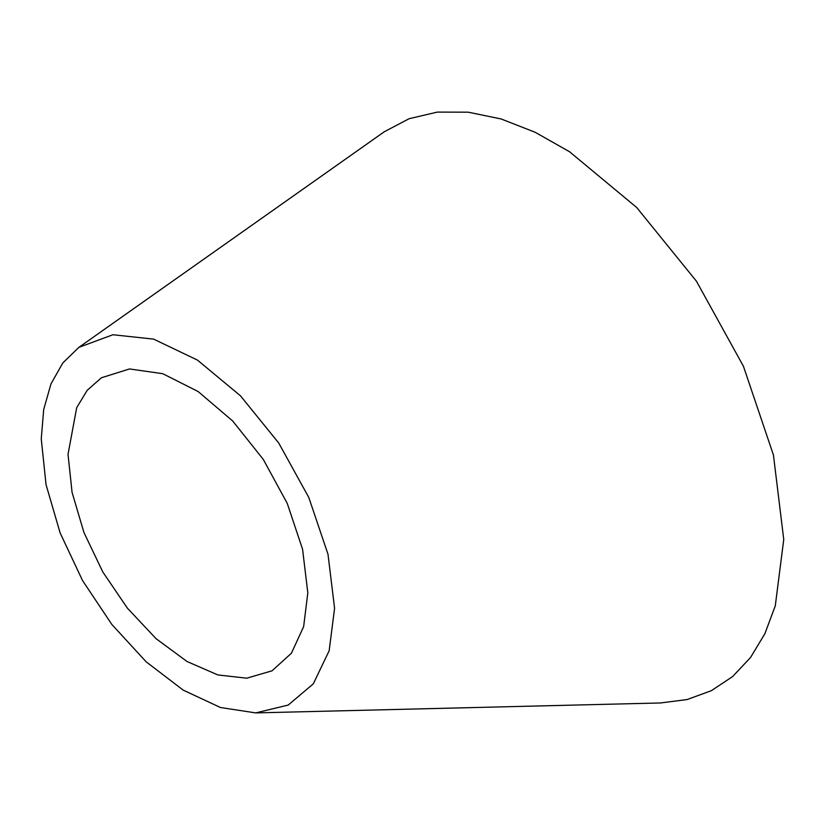 <?xml version="1.0" encoding="UTF-8"?>
<svg xmlns="http://www.w3.org/2000/svg" width="825" height="825" viewBox="0 0 825 825"><rect width="100%" height="100%" fill="white"/><g stroke="black" fill="none" stroke-linecap="round" stroke-linejoin="round"><path stroke-width="1.24" d="M334.579 608.262L327.989 554.225L308.787 497.434L278.706 442.994L240.457 395.804L197.484 360.113L153.646 339.127L112.891 334.744L78.891 347.356L62.844 362.918L50.985 383.862L43.704 409.478L41.25 438.91L46.045 484.626L60.122 532.898L82.541 580.553L111.86 624.484L146.159 661.815L183.181 690.113L220.512 707.52L255.709 712.903L288.224 705.055L313.325 683.812L329.165 650.729L334.579 608.262M255.709 712.903L660.505 702.962L687.132 699.548L711.305 690.7L732.569 676.603L750.533 657.504L764.857 633.765L775.283 605.818L783.75 539.467L773.438 455.029L743.438 366.29L696.444 281.222L636.683 207.498L569.528 151.728L535.064 132.227L501.043 118.944L468.229 112.179L437.363 112.097L409.159 118.687L384.233 131.794L78.891 347.356M68.021 454.358L76.684 407.684L87.223 390.287L101.434 377.757L129.535 368.95L162.742 373.694L198.165 391.555L232.681 420.987L263.278 459.412L287.275 503.446L302.569 549.254L307.818 592.814L303.652 626.587L291.431 653.214L272.023 670.818L246.757 678.191L217.872 674.943L186.966 661.475L156.121 638.715L127.421 608.19L102.795 571.952L83.923 532.455L72.064 492.35L68.021 454.358"/></g></svg>
